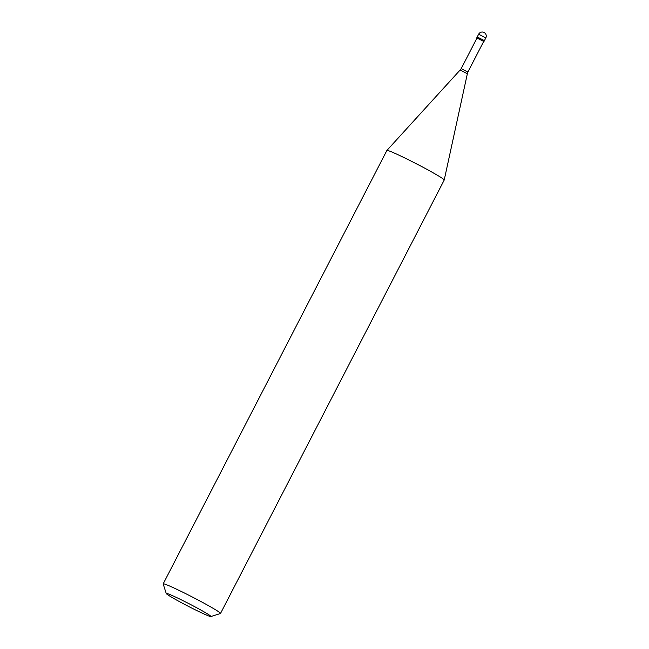 <?xml version="1.0" encoding="UTF-8"?>
<svg xmlns="http://www.w3.org/2000/svg" width="649" height="649" viewBox="0 0 649 649"><rect width="100%" height="100%" fill="white"/><g stroke="black" fill="none" stroke-linecap="round" stroke-linejoin="round"><path stroke-width="0.97" d="M485.817 37.91A4.032 4.032 0 0 0 484.138 32.507A4.032 4.032 0 0 0 478.646 34.21L485.817 37.91L484.405 40.644L477.234 36.944L484.405 40.644L483.943 41.544L476.983 38.04M479.725 38.453L477.234 36.944L476.772 37.845M467.872 72.071L483.692 41.414L477.015 37.966L461.196 68.624L467.872 72.071L467.353 73.759L460.125 70.027L386.901 150.438A32.255 1.687 27.3 0 1 386.901 150.438A32.255 1.687 27.3 0 1 424.292 167.945A32.255 1.687 -152.7 0 1 444.216 180.024A32.255 1.687 -152.7 0 1 444.208 180.049L220.514 613.459A32.255 1.687 -152.7 0 0 200.59 601.347A32.255 1.687 27.3 0 0 163.183 583.865A32.255 1.687 27.3 0 0 163.183 583.962L166.249 593.519A25.149 1.314 27.3 0 1 195.406 607.066A25.149 1.314 -152.7 0 1 210.876 616.55L220.433 613.516A32.255 1.687 -152.7 0 0 220.514 613.459M166.249 593.519A25.149 1.314 27.3 0 0 181.777 602.88A25.149 1.314 -152.7 0 0 210.876 616.55M478.646 34.21L477.234 36.944M467.353 73.759L444.216 180.024M461.196 68.624L460.125 70.027M386.885 150.463L163.183 583.865"/></g></svg>
